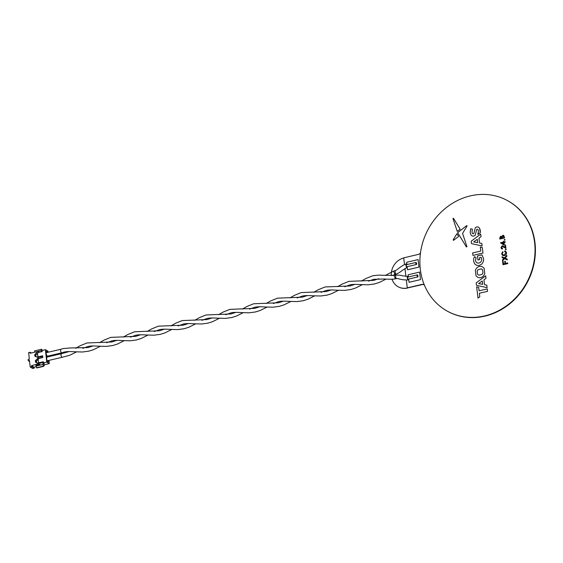 <?xml version="1.0" encoding="UTF-8"?>
<svg xmlns="http://www.w3.org/2000/svg" width="563" height="563" viewBox="0 0 563 563"><rect width="100%" height="100%" fill="white"/><g stroke="black" fill="none" stroke-linecap="round" stroke-linejoin="round"><path stroke-width="0.84" d="M504.722 261.302L505.271 261.169L505.539 263.414L507.671 262.914L507.756 263.618L502.998 264.737L502.597 261.401L503.146 261.274L503.463 263.906L504.99 263.547L504.715 261.302L505.271 261.169L505.539 263.414L507.671 262.914L507.756 263.618L502.998 264.737L502.597 261.401L503.146 261.274L503.463 263.906M505.433 258.276L507.214 259.071L507.319 259.93L504.532 258.684L502.527 260.796L502.421 259.944L503.948 258.424L502.147 257.615L502.041 256.756L504.441 257.826L506.777 255.377L506.876 256.228L505.081 258.114L507.214 259.071L507.319 259.93L504.532 258.684L502.527 260.796L502.421 259.944M505.975 252.886L505.37 251.921L504.617 251.767L504.687 251.021L505.616 251.246L506.517 252.696C506.573 254.258 505.834 255.229 504.314 255.595L502.632 255.461L501.633 253.857L502.787 251.605L503.019 252.273L502.189 253.758L502.843 254.821L504.23 254.891L505.975 252.886L505.37 251.921L504.617 251.767L504.687 251.021L505.616 251.246L506.517 252.696C506.573 254.258 505.841 255.229 504.314 255.595L502.632 255.461L501.633 253.857L502.787 251.605L503.019 252.273L502.189 253.758L502.843 254.821L504.23 254.891M506.024 249.064L506.095 249.705L505.49 249.845L505.412 249.205L506.024 249.064L506.095 249.705L505.49 249.845L505.412 249.205L506.024 249.064M504.92 245.102L505.532 244.961L505.919 248.227L502.175 246.474L501.513 247.565L502.477 248.311L502.499 248.966L501.633 248.853L500.964 247.678L502.09 245.834L503.195 246.003L505.215 247.551L504.92 245.102L505.532 244.961L505.919 248.227L502.175 246.474L501.513 247.565L502.477 248.311L502.499 248.966L501.633 248.853L500.964 247.678M501.922 248.269L502.477 248.311L501.922 248.269M505.215 247.551L503.195 246.003L502.09 245.834M503.294 241.464L503.906 241.323L503.984 241.963L505.145 241.689L505.215 242.329L504.061 242.604L504.321 244.785L503.709 244.926L500.444 242.794L503.371 242.104L503.294 241.464L503.906 241.323L503.984 241.963L505.145 241.689L505.215 242.329L504.061 242.604L504.321 244.785L503.709 244.926L500.444 242.794M504.877 239.444L504.948 240.084L504.342 240.225L504.265 239.585L504.877 239.444L504.948 240.084L504.342 240.225L504.265 239.585L504.877 239.444M502.886 235.306L503.709 235.39L504.589 237.931L499.824 239.057L499.712 238.079L500.697 236.214L501.781 236.551L502.886 235.306L503.709 235.39L504.589 237.931L499.824 239.057L499.712 238.079M501.781 236.551L500.697 236.214M470.309 195.896A62.936 56.026 -62.3 0 0 421.075 249.24A62.936 56.026 -62.3 0 0 448.183 311.613A62.936 56.026 -62.3 0 0 527.052 281.979A62.936 56.026 -62.3 0 0 506.749 200.203A62.936 56.026 -62.3 0 0 470.309 195.896M479.373 293.26L487.544 291.338L487.248 288.889L479.085 290.811L478.67 287.313L476.664 286.87L478.001 298.108L479.796 296.771L479.373 293.26L487.544 291.338L487.248 288.889L479.085 290.811L478.67 287.313L476.664 286.87L478.001 298.108L479.796 296.771L479.373 293.26M486.805 285.138L484.532 284.716L483.948 279.804L485.996 278.361L485.686 275.8L476.185 282.886L476.474 285.307L487.101 287.651L486.805 285.145L484.532 284.716L483.948 279.804L485.996 278.361L485.686 275.8L476.185 282.886L476.474 285.307L487.101 287.651L486.805 285.145M476.031 275.933L478.071 277.51C479.901 278.073 481.618 277.665 483.223 276.299L484.785 273.878L484.103 268.15L482.069 266.573C479 265.87 476.762 267.087 475.348 270.205L476.031 275.933L478.071 277.51C479.901 278.073 481.625 277.665 483.223 276.299L484.785 273.878L484.103 268.15L482.069 266.573M474.574 263.766L476.608 265.349L479.282 265.462L481.787 264.131L483.343 261.718L483.652 258.706L481.921 254.863L477.466 255.912L477.952 260.007L479.718 259.592L479.493 257.657L481.076 257.284L481.717 259.022L481.527 260.831L480.556 262.267L479 263.069L477.318 263.027L476.08 262.105L475.489 260.458L476.108 257.805L474.581 256.587L473.722 258.487L473.582 261.028L474.574 263.766L476.608 265.349L479.282 265.462L481.787 264.131L483.343 261.718L483.652 258.706L481.921 254.863L477.466 255.912L477.952 260.007L479.718 259.592L479.493 257.657L481.076 257.284M472.617 252.963L472.913 255.405L482.977 253.04L482.315 247.53L480.316 247.087L480.788 251.042L472.617 252.963L472.913 255.405L482.977 253.04L482.315 247.53L480.316 247.087M478.979 238.121L481.02 236.678L480.718 234.109L471.217 241.203L471.505 243.617L482.132 245.961L481.829 243.455L479.563 243.026L478.979 238.121L481.02 236.678L480.718 234.109L471.217 241.203L471.505 243.617L482.132 245.961L481.829 243.455L479.563 243.026L478.979 238.121M477.206 229.204L478.015 229.507L478.48 230.929L477.867 234.532L480.281 232.73L479.599 228.233L478.339 227.023L476.755 226.889L475.278 227.79L474.018 233.082L473.335 233.807L472.477 233.518L471.991 232.125L472.392 229.183L470.619 228.789L470.182 232.533L470.872 234.813L472.132 236.01L473.729 236.129L475.221 235.228L476.657 229.627L477.206 229.204L478.015 229.507L477.206 229.204L476.657 229.627L475.221 235.228L473.729 236.129L472.132 236.01L470.872 234.813M473.335 233.807L472.477 233.518L473.335 233.807L472.477 233.518L471.991 232.125L472.392 229.183L470.619 228.789M478.339 227.023L479.599 228.233L480.288 230.52L480.281 232.73L477.867 234.532L478.416 232.808M466.424 246.981L466.924 246.65L466.424 246.981L466.924 246.65L462.561 233.42L467.044 226.023L466.72 225.587L457.677 232.66L466.424 246.981L466.924 246.65L462.561 233.42L467.044 226.023L466.72 225.587M453.454 218.275L452.969 218.592L457.247 231.393L460.154 229.197L453.454 218.275L452.969 218.592L457.247 231.393L460.154 229.197L453.454 218.275L452.969 218.592L453.454 218.275M453.145 239.929L453.475 240.359L458.627 236.474L456.924 233.687L453.145 239.929L453.475 240.359L458.627 236.474L456.924 233.687L453.145 239.929L453.475 240.359L453.145 239.929M506.749 200.203L506.77 200.217A62.936 56.026 -62.3 0 1 527.081 281.993A62.936 56.026 -62.3 0 1 448.204 311.628L448.183 311.613A62.936 56.026 -62.3 0 0 448.204 311.628A62.936 56.026 -62.3 0 0 527.081 281.993A62.936 56.026 -62.3 0 0 506.77 200.217A62.936 56.026 -62.3 0 0 506.763 200.21L507.108 200.393A62.936 56.026 -62.3 0 0 506.939 200.308M482.273 280.993L478.62 283.576L482.674 284.343L482.273 280.993L478.62 283.576M482.59 269.761L481.351 268.875L478.121 269.635L477.157 271.042L477.544 274.315L478.789 275.194L482.012 274.441L482.977 273.034L482.59 269.761L481.351 268.875L478.121 269.635L477.157 271.042L477.544 274.315L478.789 275.194M481.752 269.051L481.351 268.875L481.752 269.051M477.318 263.027L476.08 262.105L475.489 260.458L476.108 257.805L474.581 256.587L473.722 258.487M477.304 239.31L473.652 241.886L477.698 242.66L477.304 239.31L473.652 241.886M501.753 237.832L500.76 236.657L501.246 236.713L500.76 236.657L500.261 238.494L501.788 238.135L500.76 236.657L500.261 238.494M503.969 236.96L502.935 235.749L503.442 235.82L502.935 235.749L502.182 236.77L502.273 238.015L504.047 237.6L502.935 235.749L502.182 236.77L502.273 238.015M503.611 244.131L503.449 242.744L501.732 243.146L503.611 244.131L501.732 243.146L503.449 242.744M504.441 257.826L506.777 255.377L506.876 256.228L505.081 258.114M503.948 258.424L502.147 257.615L502.041 256.756M408.661 279.065L409.069 282.302L420.498 279.614L419.583 272.098L408.154 274.786L408.414 276.968M406.359 280.149L407.281 287.862L422.137 284.371A2.625 2.336 117.7 0 1 424.509 285.378M420.547 252.4A2.625 2.336 117.7 0 1 418.555 254.356L403.706 257.854L404.501 264.547M404.973 268.509L405.916 276.412M407.183 266.672L407.577 269.797L419.006 267.108L418.091 259.592L406.662 262.281L406.936 264.582M409.048 282.288L420.498 279.614L419.583 272.098M407.556 269.783L418.985 267.094L418.091 259.592M448.373 311.719A62.936 56.026 -62.3 0 0 448.542 311.811A62.936 56.026 -62.3 0 0 527.418 282.169A62.936 56.026 -62.3 0 0 507.108 200.393M407.281 287.862L407.471 287.96A15.736 14.005 117.7 0 1 398.365 286.884A15.736 14.005 117.7 0 1 392.024 279.192M407.471 287.96L422.475 284.547A2.625 2.336 117.7 0 1 423.819 284.646M407.619 288.038A15.736 14.005 117.7 0 1 398.513 286.961A15.736 14.005 117.7 0 1 398.435 286.926M391.327 275.603A15.736 14.005 117.7 0 1 403.72 257.995M417.303 274.878L407.781 277.123A1.049 0.38 76.8 0 0 407.619 278.059A1.049 0.38 76.8 0 0 408.126 279.135A1.049 0.38 76.8 0 0 408.259 279.164L417.781 276.919A1.049 0.38 76.8 0 0 417.915 275.814A1.049 0.38 76.8 0 0 417.303 274.878A1.049 0.38 76.8 0 0 417.141 275.821A1.049 0.38 76.8 0 0 417.655 276.897A1.049 0.38 76.8 0 0 417.781 276.919M395.022 275.335L395.613 275.138L395.845 277.946L395.395 278.819L394.037 275.384L381.63 275.279C380.658 274.962 377.682 275.124 372.699 275.771L365.901 278.523L361.39 281.106M408.309 276.996A1.837 0.662 76.8 0 0 407.598 276.356A1.837 0.662 76.8 0 0 407.316 277.995A1.837 0.662 76.8 0 0 408.21 279.881A1.837 0.662 76.8 0 0 408.442 279.931A1.837 0.662 76.8 0 0 408.717 279.565M396.493 278.643L396.577 278.643C398.21 277.981 399.688 280.142 408.442 279.931M396.711 278.558L396.197 278.727M61.592 353.761A1.837 0.662 76.8 0 0 61.374 353.705A1.837 0.662 76.8 0 0 61.064 355.337A1.837 0.662 76.8 0 0 61.951 357.231A1.837 0.662 76.8 0 0 62.169 357.287A1.837 0.662 76.8 0 0 62.19 357.28L69.713 355.281L76.512 351.903M46.222 357.266L61.353 353.705A1.837 0.662 76.8 0 0 61.353 353.705L69.214 351.565M48.96 360.39L49.305 363.592L46.75 362.1L43.414 362.882L43.295 361.763L39.487 362.656L38.467 362.262L38.143 359.278L39.023 358.434L42.837 357.54L42.647 355.802L38.84 356.696L37.82 356.302L37.496 353.318L38.383 352.473L42.19 351.579L42.07 350.46L45.399 349.672L47.961 351.171L48.073 352.262M48.474 355.936L48.559 356.717M49.305 363.592L44.54 364.711L43.717 366.33L36.813 367.949L36.011 366.084L42.922 364.465L42.837 363.719L44.266 363.381L43.414 362.882M34.174 368.174L31.619 366.675L30.191 367.013L32.745 368.505L34.174 368.174L34.069 367.182L36.187 366.682M36.658 362.234L36.088 362.368M34.505 352.171L34.667 350.869L41.571 349.243L41.409 350.545L34.512 352.234M31.296 352.994L30.057 352.262L30.163 353.261L37.784 351.467L38.636 351.966L38.488 352.445M29.586 361.467L28.284 360.707L28.15 359.461L29.339 359.187L28.629 352.6L30.057 352.262M35.349 355.922L36.025 356.316A1.837 0.662 -103.2 0 1 36.088 356.696M30.191 367.013L29.473 360.426L28.284 360.707M35.955 361.397L36.511 361.72A1.837 0.662 -103.2 0 1 36.736 362.663M34.069 367.182L31.507 365.683L31.619 366.675M37.784 351.467L34.716 354.732L34.878 356.224L38.46 357.737L35.363 360.7L35.525 362.192L39.98 364.388L35.933 365.338L36.011 366.084M44.54 364.711L42.837 363.719M42.922 364.465L43.717 366.33M47.208 355.844A2.358 0.852 -103.2 0 1 46.201 353.846A2.358 0.852 -103.2 0 1 46.208 351.608A2.358 0.852 -103.2 0 1 47.503 352.396M48.657 360.461A2.358 0.852 -103.2 0 1 47.918 361.854A2.358 0.852 -103.2 0 1 47.855 361.812A2.358 0.852 -103.2 0 1 46.849 359.813A2.358 0.852 -103.2 0 1 46.856 357.575M45.399 349.672L46.75 362.1M42.141 351.143L41.493 351.291L41.409 350.545M42.359 350.39L41.571 349.243M39.093 363.578L31.507 365.683M36.025 356.316A1.837 0.662 76.8 0 0 35.483 354.971M46.089 351.995A1.837 0.662 -103.2 0 1 46.131 351.981A1.837 0.662 -103.2 0 1 46.806 352.558M37.503 353.388L36.539 354.303L37.573 354.064M38.594 356.752L37.116 357.097M36.539 354.303L35.321 355.091A1.837 0.662 76.8 0 0 35.448 356.449M36.511 361.72A1.837 0.662 76.8 0 0 36.131 360.932M47.968 360.623A1.837 0.662 -103.2 0 1 47.623 361.516A1.837 0.662 -103.2 0 1 47.573 361.523M38.15 359.349L37.186 360.271L38.221 360.024M39.234 362.713L37.763 363.058M37.186 360.271L35.969 361.052A1.837 0.662 76.8 0 0 36.095 362.41M39.98 364.388L39.129 363.888M43.4 366.14L36.496 367.766M38.671 352.276L37.82 351.776M35.363 360.7L35.969 361.052M38.46 357.737L39.136 358.413M38.446 357.618L39.311 358.237M34.716 354.732L35.321 355.091M43.365 362.445L40.339 363.156L38.467 362.262M40.339 363.156L39.487 362.656M37.82 356.302L38.84 356.696M42.725 356.485L39.691 357.195M406.563 264.723A1.049 0.38 76.8 0 0 406.43 264.694A1.049 0.38 76.8 0 0 406.303 265.806A1.049 0.38 76.8 0 0 406.915 266.735L416.437 264.497A1.049 0.38 76.8 0 0 416.599 263.561A1.049 0.38 76.8 0 0 416.092 262.485A1.049 0.38 76.8 0 0 415.958 262.457A1.049 0.38 76.8 0 0 415.832 263.561A1.049 0.38 76.8 0 0 416.437 264.497M396.014 274.174L394.417 274.667L394.909 274.343L393.565 271.092L395.254 270.592A1.837 0.662 76.8 0 0 395.12 270.676L395.346 273.449A1.837 0.662 76.8 0 0 396.092 274.167L396.092 274.167A1.837 0.662 76.8 0 0 396.225 274.097L394.909 274.343L395.346 273.449M406.922 264.504A1.837 0.662 76.8 0 0 406.486 263.977A1.837 0.662 76.8 0 0 406.254 263.927A1.837 0.662 76.8 0 0 406.029 265.87A1.837 0.662 76.8 0 0 407.091 267.502A1.837 0.662 76.8 0 0 407.267 267.376M395.12 270.676L394.536 270.866M46.046 352.734L60.874 349.25A1.837 0.662 76.8 0 0 60.86 349.257A1.837 0.662 76.8 0 0 60.607 350.918A1.837 0.662 76.8 0 0 61.487 352.769A1.837 0.662 76.8 0 0 61.726 352.818A1.837 0.662 76.8 0 0 61.754 352.811L64.006 352.142C67.644 351.136 74.112 351.762 74.78 351.791L82.571 351.995L88.898 351.136L93.521 349.679L100.32 346.301M394.037 275.384L395.74 275.068A1.837 0.662 76.8 0 0 395.613 275.138M395.845 277.946A1.837 0.662 76.8 0 0 396.345 278.594A1.837 0.662 76.8 0 0 396.577 278.643M395.74 275.068C399.28 275.089 401.468 275.335 402.306 275.807L407.598 276.356M354.936 284.357L349.968 285.962L325.076 286.968L318.278 289.72L313.767 292.303M362.234 284.702L355.436 288.08L350.812 289.537L344.479 290.388L336.695 290.191C336.027 290.163 329.552 289.53 325.921 290.543L321.001 292.345M307.314 295.561L302.345 297.165L277.46 298.172L270.662 300.923L266.151 303.506M314.611 295.899L307.813 299.277L303.19 300.741L296.863 301.592L289.072 301.388C288.404 301.36 281.936 300.733 278.298 301.74L273.379 303.541M259.691 306.765L254.729 308.362L229.838 309.368L223.039 312.12L218.528 314.703M266.996 307.102L260.197 310.48L255.567 311.937L249.24 312.789L241.45 312.592C240.781 312.564 234.314 311.93 230.675 312.944L225.756 314.745M212.075 317.961L207.107 319.566L182.215 320.572L175.417 323.324L170.906 325.907M219.373 318.299L212.575 321.677L207.951 323.141L201.617 323.992L193.834 323.788C193.165 323.76 186.691 323.134 183.059 324.14L178.14 325.942M164.452 329.165L159.484 330.762L134.599 331.769L127.801 334.521L123.29 337.103M171.75 329.503L164.952 332.881L160.328 334.338L154.002 335.196L146.211 334.992C145.543 334.964 139.075 334.331 135.437 335.344L130.517 337.146M116.83 340.362L111.868 341.966L86.976 342.973L80.178 345.724L75.667 348.307M124.134 340.699L117.336 344.077L112.706 345.541L106.379 346.393L98.588 346.189C97.92 346.161 91.452 345.534 87.814 346.541L82.895 348.342M368.617 281.141L373.536 279.339L384.311 278.988C390.145 279.417 394.114 279.142 394.895 278.959M47.172 360.813L62.176 357.28M406.43 264.694L415.958 262.457M395.747 274.251L396.092 274.167C398.893 272.914 400.863 271.711 402.003 270.564L407.091 267.502M395.254 270.592C396.162 270.909 401.771 265.166 406.254 263.927M393.565 271.092L385.198 275.504M386.042 279.1L379.314 282.45L374.62 283.935L368.293 284.794L360.503 284.589C359.834 284.561 353.367 283.928 349.729 284.941L344.809 286.743M378.744 278.762L373.776 280.36L348.891 281.366L342.093 284.125L337.582 286.708M331.121 289.959L326.16 291.564L301.268 292.57L294.47 295.322L289.959 297.904M338.426 290.297L331.628 293.675L326.997 295.139L320.671 295.99L312.88 295.793C312.212 295.765 305.744 295.132 302.106 296.145L297.187 297.94M283.506 301.163L278.537 302.76L253.646 303.767L246.847 306.525L242.336 309.108M290.804 301.501L284.005 304.879L279.382 306.335L273.048 307.194L265.264 306.99C264.596 306.962 258.121 306.335 254.49 307.342L249.571 309.143M235.883 312.359L230.914 313.964L206.03 314.97L199.232 317.722L194.721 320.305M243.181 312.697L236.383 316.075L231.759 317.539L225.432 318.391L217.642 318.194C216.973 318.165 210.506 317.532 206.867 318.545L201.948 320.34M188.26 323.563L183.299 325.168L158.407 326.167L151.609 328.926L147.098 331.508M195.565 323.901L188.767 327.279L184.136 328.736L177.809 329.594L170.019 329.39C169.35 329.362 162.883 328.736 159.245 329.742L154.325 331.544M140.644 334.76L135.676 336.364L110.784 337.371L103.986 340.122L99.475 342.705M147.942 335.098L141.144 338.476L136.52 339.939L130.187 340.791L122.403 340.594C121.735 340.566 115.26 339.932 111.629 340.946L106.71 342.74M93.022 345.964L88.053 347.568L69.664 347.983L63.169 348.567L60.86 349.257M394.417 274.667L392.432 275.539M46.138 356.485L61.726 352.818"/></g></svg>
